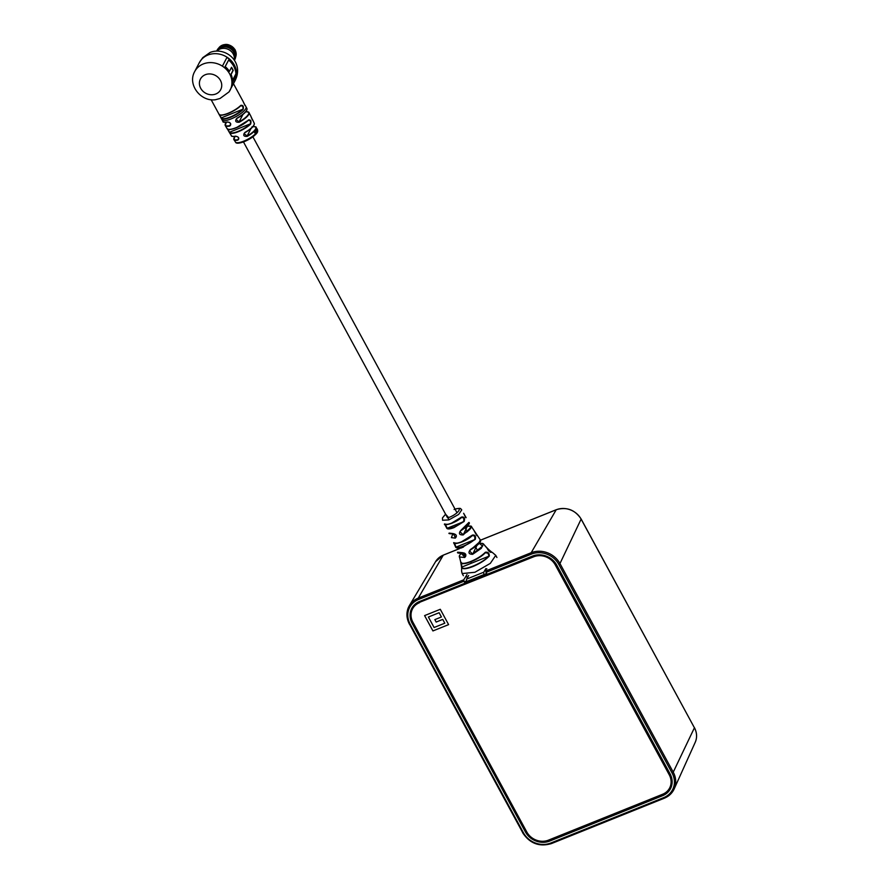 <?xml version="1.0" encoding="UTF-8"?>
<svg xmlns="http://www.w3.org/2000/svg" width="888" height="888" viewBox="0 0 888 888"><rect width="100%" height="100%" fill="white"/><g stroke="black" fill="none" stroke-linecap="round" stroke-linejoin="round"><path stroke-width="1.33" d="M466.644 580.619L465.035 583.183L419.591 601.454A18.371 16.295 -152.5 0 0 412.121 607.736A18.371 16.295 -152.5 0 0 412.165 623.321L525.43 831.945A18.371 16.295 -152.5 0 0 549.694 841.069L662.615 795.681A18.371 16.295 -152.5 0 0 670.84 787.945A18.371 16.295 -152.5 0 0 670.052 773.814L556.776 565.19A18.371 16.295 -152.5 0 0 532.523 556.066L487.068 574.336L485.714 570.995L531.191 552.725L556.199 509.779L480.497 540.204M465.035 583.183L463.969 581.218L418.526 599.489A20.69 18.359 -152.5 0 0 410.156 624.131L523.421 832.744A20.69 18.359 -152.5 0 0 550.76 843.034L663.68 797.646A20.69 18.359 -152.5 0 0 672.061 773.004L558.785 564.391A20.69 18.359 -152.5 0 0 531.446 554.101L486.002 572.371M467.033 574.558L463.736 579.831L463.969 581.218M467.31 582.006L465.268 582.828M464.291 581.807L466.722 580.83M486.946 574.114L467.465 582.295L466.988 581.418A1.82 0.666 68.1 0 1 466.555 579.12L468.675 575.48M484.948 574.913L486.324 572.949M549.161 840.625L663.347 794.738A17.449 15.473 -152.5 0 0 670.451 788.744M412.176 622.111L526.118 831.956M485.925 568.542L483.805 572.183A1.82 0.666 68.1 0 0 484.238 574.481L484.715 575.357M669.741 787.8A16.361 14.508 -152.5 0 0 669.852 787.578A16.361 14.508 -152.5 0 0 669.463 774.336L555.522 564.491A16.361 14.508 -152.5 0 0 533.91 556.354L419.735 602.253A16.361 14.508 -152.5 0 0 412.731 608.491A16.361 14.508 -152.5 0 0 412.609 608.713M419.502 602.697A16.361 14.508 -152.5 0 0 412.498 608.935A16.361 14.508 -152.5 0 0 412.887 622.177L526.817 832.023A16.361 14.508 -152.5 0 0 548.429 840.159L662.615 794.26A16.361 14.508 -152.5 0 0 669.619 788.022A16.361 14.508 -152.5 0 0 669.23 774.78L555.289 564.935A16.361 14.508 -152.5 0 0 533.677 556.798L419.735 602.253M440.281 609.29L424.597 615.595L432.922 630.935L448.607 624.63L440.281 609.29M424.608 615.595L432.933 630.924L448.607 624.619M441.425 616.982L439.127 612.709L428.393 617.027L434.088 627.505L444.81 623.198L442.757 619.391L436.163 622.044L434.854 619.624L441.425 616.982L439.116 612.72L428.393 617.027M444.81 623.187L442.746 619.402L436.163 622.055L434.843 619.624M454.312 509.324C462.87 507.181 460.084 509.29 461.749 509.856L458.641 514.441L448.851 519.902L442.568 520.257L442.457 517.937L445.587 514.196M445.643 514.285L448.573 517.56C458.219 514.263 464.058 505.705 454.09 509.501M461.605 563.836L461.749 566.844C461.427 572.027 482.684 563.469 488.988 555.899L488.023 553.213L485.314 552.702C479.487 559.362 461.394 566.611 461.261 562.37M454.9 544.111L455.866 546.786C456.665 549.616 469.919 544.289 474.88 539.138L474.736 536.13L472.372 535.475C464.369 541.658 458.308 544.089 454.212 542.779M445.798 525.341L447.019 527.916C450.86 529.015 456.432 526.773 463.747 521.201L463.847 518.081L461.571 517.393C454.334 522.91 448.817 525.119 445.021 524.053M461.072 553.235L464.79 557.054L465.678 556.332L462.815 552.902C458.652 553.379 456.932 553.146 457.653 552.192L462.526 552.691C466.045 553.402 466.777 555 464.746 557.486L459.307 556.965L459.607 555.366M455.278 538.106L455.322 537.629C456.909 535.73 456.232 534.421 453.291 533.688L453.202 533.744C449.617 533.832 448.296 533.61 449.217 533.1L452.924 533.566C456.454 534.31 457.242 535.83 455.278 538.106L451.415 537.64L452.525 534.632L453.413 533.71L455.322 537.629L456.177 536.985C456.676 535.264 455.677 534.188 453.202 533.744L452.924 533.566M489.344 556.01L461.56 567.188L460.739 562.148C461.483 563.947 464.801 563.736 470.673 561.527C476.856 558.941 481.751 555.855 485.37 552.247C487.956 551.803 489.277 553.058 489.344 556.01C485.37 560.106 479.82 563.658 472.694 566.644C465.923 569.197 462.215 569.375 461.56 567.188L460.739 562.148C462.537 570.385 460.828 569.286 462.204 573.559L474.914 572.272L490.309 563.381L495.759 555.355L492.507 552.569C492.507 552.636 489.033 550.593 483.416 543.878L481.296 548.34L472.638 554.312C468.698 554.234 467.965 552.636 470.429 549.517L478.321 544.022L480.319 539.893L471.517 526.728L463.214 534.92C459.196 535.042 458.419 533.533 460.861 530.369L468.897 522.41C470.518 523.221 467.876 525.951 460.994 530.613L459.873 531.723L463.003 534.543C471.939 528.771 473.382 525.996 467.332 526.24L467.132 526.229M485.314 552.702L485.414 552.647C480.586 557.364 474.325 560.872 466.644 563.192C462.537 564.002 460.572 563.669 460.75 562.171L459.285 556.01L461.027 553.235M475.291 539.36L455.699 547.241L453.713 542.624C454.601 543.722 457.154 543.478 461.394 541.869L472.449 535.087C475.013 534.709 475.957 536.13 475.291 539.36L463.703 546.497C459.24 548.185 456.576 548.44 455.699 547.241L453.801 542.657M464.158 521.445L446.864 528.393L444.533 523.92C445.443 524.83 447.796 524.575 451.581 523.132L461.66 517.038C464.224 516.672 465.057 518.148 464.158 521.445L453.979 527.616C450.149 529.07 447.785 529.337 446.864 528.393L444.599 523.942M465.623 576.812A19.092 5.328 -28.5 0 0 467.943 576.745M485.137 569.896A19.092 5.328 -28.5 0 0 486.89 568.808M487.323 548.507L490.886 552.258L488.622 550.771L490.753 551.315L491.286 552.292C489.743 552.17 488.422 550.915 487.323 548.507L483.161 543.634L479.354 543.278M476.323 534.887L477.189 535.497M466.122 517.671L463.625 513.264L465.734 517.626M481.918 543.256L483.416 543.878M453.291 533.688L450.294 533.732M462.892 552.858L458.774 552.991M480.375 541.258L469.486 550.86L472.471 553.968L482.606 546.142L479.32 543.323M468.853 523.665L460.983 530.602M444.644 524.042L444.566 523.964C442.957 526.129 455.355 523.532 461.66 517.36L461.66 517.038M453.779 542.712L453.724 542.657C452.758 545.265 466.156 541.869 472.46 535.431L472.838 535.187M474.392 531.29L476.834 535.597M487.001 547.918L487.412 548.795M490.653 552.347L491.286 552.292M464.746 557.486L465.834 555.033M465.678 556.332L465.678 556.332C465.945 553.99 464.99 552.847 462.815 552.902L462.526 552.691M470.429 549.517L469.486 550.871M476.745 545.776L472.638 554.312M460.861 530.369L459.873 531.723M467.332 526.24L463.214 534.92M227.028 128.56A13.431 3.752 -28.5 0 0 227.062 128.638A13.431 3.752 -28.5 0 0 235.986 127.694A13.431 3.752 -28.5 0 0 248.562 119.902C250.782 119.669 251.459 121.068 250.594 124.098L250.438 120.912L248.474 120.191A13.142 3.674 151.5 0 1 236.175 127.805L248.474 120.191M256.743 130.802L255.655 129.948A12.965 3.619 151.5 0 1 255.522 130.125L256.665 132.678L256.277 130.68L257.22 131.868L256.11 130.614M256.022 130.747L257.12 132.035M256.044 129.337L255.955 129.16A12.676 3.541 151.5 0 1 255.411 130.014A12.676 3.541 151.5 0 1 255.278 130.181L256.665 132.678M255.522 130.125L255.278 130.181A12.676 3.541 151.5 0 1 254.834 130.703L254.834 130.703A12.676 3.541 151.5 0 1 254.801 130.747L254.667 132.8L255.922 133.355M254.667 132.8L256.155 133.322L256.288 132.601L254.867 132.59M254.834 130.703L255.067 130.658A12.965 3.619 151.5 0 1 255.034 130.703L254.801 130.747A12.676 3.541 151.5 0 1 247.297 136.341C243.556 136.63 242.79 135.309 244.988 132.379L244.022 133.589L247.108 136.008L251.015 128.516M247.863 111.877A13.553 3.785 151.5 0 1 249.073 112.621A13.553 3.785 151.5 0 1 248.84 114.363A13.553 3.785 151.5 0 1 239.216 122.244C235.498 122.444 234.743 121.079 236.963 118.16L236.019 119.381L239.039 121.922L242.912 114.497M244.633 104.784A13.631 3.807 151.5 0 1 245.199 105.306L246.02 106.815A13.631 3.807 151.5 0 1 245.798 108.591A13.631 3.807 151.5 0 1 231.124 118.903A13.631 3.807 151.5 0 1 222.056 119.825L222.944 121.456A13.631 3.807 -28.5 0 0 227.539 121.945C230.791 122.666 231.546 124.02 229.792 126.029L230.614 125.042C230.78 123.166 229.837 122.178 227.761 122.078L227.828 122.045A13.331 3.719 151.5 0 1 224.187 122.178M250.594 124.098A13.22 3.685 151.5 0 1 238.262 131.724A13.22 3.685 151.5 0 1 229.504 132.667L231.391 135.698A13.009 3.63 -28.5 0 0 235.553 136.164C238.817 136.896 239.594 138.217 237.862 140.126L238.672 139.161C239.083 137.64 238.117 136.685 235.764 136.286L235.842 136.253C238.639 136.952 239.327 138.106 237.884 139.716L238.728 138.095M244.966 105.228L243.001 101.265L244.888 105.35M220.202 115.429L221.201 118.248L218.97 114.141A13.631 3.807 -28.5 0 0 219.003 114.208A13.631 3.807 -28.5 0 0 228.072 113.287A13.631 3.807 -28.5 0 0 240.87 105.339C243.123 105.073 243.867 106.438 243.112 109.446L242.835 106.327L240.792 105.639A13.342 3.73 151.5 0 1 229.892 112.709A13.342 3.73 151.5 0 1 220.246 114.941M222.4 66.156A19.991 17.738 -152.5 0 0 203.241 63.969A19.991 17.738 -152.5 0 0 194.672 71.595C187.268 84.549 200.666 101.898 215.473 99.734L220.035 98.479L229.015 91.919A19.991 17.738 -152.5 0 0 230.136 90.088A19.991 17.738 -152.5 0 0 231.901 83.672A19.991 17.738 -152.5 0 0 222.4 66.156L227.062 57.232A19.991 17.738 -152.5 0 1 236.563 74.736L231.901 83.672M229.015 91.919L233.455 83.683L243.012 101.276M228.327 129.803L229.448 132.578L227.173 128.571M257.342 130.17L257.043 128.904M256.787 129.293L256.965 129.903M257.22 129.504L256.577 129.093L256.565 129.815L257.376 131.613L256.554 130.447M252.314 119.591A13.22 3.685 151.5 0 1 252.714 120.024L254.246 123.288C254.445 125.896 251.382 128.982 245.066 132.545L245.066 132.545A12.721 3.552 151.5 0 0 254.123 124.697M252.514 119.869L250.682 115.829A13.431 3.752 -28.5 0 0 250.682 115.817L248.762 112.221L245.843 111.699M229.792 126.029A13.553 3.785 151.5 0 1 225.263 125.552L226.251 122.333A13.253 3.696 -28.5 0 0 229.814 125.63C231.28 123.932 230.625 122.733 227.828 122.045M236.563 74.736L236.275 74.692A19.703 17.483 -152.5 0 0 226.94 57.454M236.275 74.692L231.935 83.028M229.426 71.34L229.182 71.462A19.703 17.483 -152.5 0 0 225.03 66.8L228.627 60.062A19.991 17.738 -152.5 0 1 235.931 73.815L232.512 80.375A19.991 17.738 -152.5 0 0 231.08 74.448L233.2 70.407A19.991 17.738 -152.5 0 0 231.535 67.288L229.426 71.34A19.991 17.738 -152.5 0 0 225.208 66.611L228.627 60.062M232.512 80.375L232.223 80.364A19.703 17.483 -152.5 0 0 230.825 74.525L232.934 70.474A19.703 17.483 -152.5 0 0 231.391 67.566M247.297 136.341L247.108 136.008A12.388 3.463 -28.5 0 0 255.378 129.326A12.388 3.463 -28.5 0 0 252.902 126.695M239.216 122.244L239.039 121.922A13.253 3.696 -28.5 0 0 248.152 114.73A13.253 3.696 -28.5 0 0 245.81 111.733M236.019 119.381L237.052 118.337A13.331 3.719 151.5 0 0 246.831 109.89M235.553 136.164L235.764 136.286C232.678 136.652 231.224 136.452 231.391 135.698M227.539 121.945L227.761 122.078C224.242 122.511 222.633 122.3 222.944 121.456M243.112 109.446A13.631 3.807 151.5 0 1 230.303 117.394A13.631 3.807 151.5 0 1 221.234 118.315L219.103 114.152M255.844 133.045L255.089 132.556L255.356 130.469M256.288 132.601L255.089 132.556M255.034 130.703L254.878 132.767M256.832 129.004L257.576 129.97M256.954 128.605L257.687 130.292A12.732 3.552 -28.5 0 0 257.687 130.281L257.609 130.059M216.639 51.071A10.012 8.88 27.5 0 1 216.728 50.905L217.094 50.205A10.012 8.88 27.5 0 1 225.707 45.721A10.012 8.88 27.5 0 1 234.61 51.36A10.012 8.88 27.5 0 1 234.854 59.463L234.488 60.162A10.012 8.88 27.5 0 1 234.399 60.329M216.728 50.905A10.012 8.88 27.5 0 1 225.341 46.42A10.012 8.88 27.5 0 1 234.243 52.059A10.012 8.88 27.5 0 1 234.488 60.162M216.861 51.06L217.205 50.549A9.801 8.691 27.5 0 1 225.674 46.975A9.801 8.691 27.5 0 1 233.899 52.459A9.801 8.691 27.5 0 1 234.499 59.563L234.277 60.151M216.983 51.06A10.012 8.88 27.5 0 1 233.233 53.99A10.012 8.88 27.5 0 1 234.21 60.04M531.446 554.101L531.191 552.725A21.789 19.325 27.5 0 1 559.962 563.547L673.237 772.172L694.416 727.783L581.14 519.158A18.881 16.75 -152.5 0 0 556.199 509.779L556.41 509.69M672.061 773.004L673.237 772.172A21.789 19.325 27.5 0 1 674.181 788.921A21.789 19.325 27.5 0 1 664.424 798.112L663.68 797.646M694.305 727.594L694.427 727.649C697.002 732.611 697.269 737.495 695.226 742.301A18.881 16.75 -152.5 0 0 694.416 727.783L581.152 519.036L559.962 563.547L558.785 564.391M418.526 599.489L418.259 598.112L443.279 555.167A18.881 16.75 -152.5 0 0 435.597 561.627L409.401 605.572A21.789 19.325 27.5 0 1 418.259 598.112L463.736 579.831M463.436 547.064L460.694 548.162M459.418 548.673L443.478 555.078M522.721 832.667L409.446 624.042A21.789 19.325 27.5 0 1 409.401 605.572C406.116 611.51 406.116 617.715 409.424 624.197L410.156 624.131M664.18 798.201L551.404 843.6L550.76 843.034M412.498 622.71L412.165 623.321M662.992 794.882L662.615 795.681M550.072 840.27L549.694 841.069M525.774 831.335L525.43 831.945M695.226 742.301L674.181 788.921C672.183 793.228 668.897 796.314 664.324 798.212L551.404 843.6C539.404 847.108 529.836 843.511 522.699 832.822L523.421 832.744M581.041 518.969L581.152 519.036C574.969 509.768 566.677 506.66 556.288 509.701L480.475 540.17M484.238 574.481L466.988 581.418M483.805 572.183L466.555 579.12M448.851 519.902A1.82 0.833 -109.9 0 1 448.573 517.56M474.914 572.272L490.309 563.381L495.759 555.355M234.798 81.152A19.991 17.738 -152.5 0 0 230.492 59.951A19.991 17.738 -152.5 0 0 207.903 55.034A19.991 17.738 -152.5 0 0 199.334 62.66L202.753 57.665L210.134 52.436C225.374 46.232 244.944 62.16 234.798 81.152L233.466 83.694M237.862 140.126A12.676 3.541 151.5 0 1 233.921 139.671L235.498 142.069A12.443 3.474 -28.5 0 0 243.734 141.159A12.443 3.474 -28.5 0 0 255.766 133.533M256.743 132.368A12.443 3.474 -28.5 0 0 256.932 132.09A11.355 3.175 151.5 0 1 244.422 141.558M244.988 132.379A13.009 3.63 -28.5 0 0 254.012 124.931A13.009 3.63 -28.5 0 0 254.246 123.288M236.963 118.16A13.631 3.807 -28.5 0 0 246.675 110.223A13.631 3.807 -28.5 0 0 246.897 108.447C247.608 110.723 244.322 114.03 237.063 118.348M236.153 127.839C225.974 130.958 229.382 129.26 227.062 128.638L225.263 125.552A13.553 3.785 151.5 0 1 225.297 124.131M234.943 136.43L233.921 139.671A12.676 3.541 151.5 0 1 233.91 138.339M230.236 117.027A13.342 3.73 -28.5 0 0 242.768 109.257L221.334 117.871A13.342 3.73 -28.5 0 0 230.236 117.027M238.184 131.346A12.932 3.608 -28.5 0 0 250.238 123.887L229.57 132.201A12.932 3.608 -28.5 0 0 238.184 131.346M205.339 74.703A11.433 10.134 -152.5 0 0 200.71 88.312A11.433 10.134 -152.5 0 0 215.806 93.995A11.433 10.134 -152.5 0 0 220.435 80.386A11.433 10.134 -152.5 0 0 205.339 74.703M222.056 119.825L221.234 118.315A13.631 3.807 151.5 0 1 221.201 118.248M255.089 126.84A12.676 3.541 151.5 0 1 256.199 127.572A12.676 3.541 151.5 0 1 255.955 129.16M244.577 104.706L245.199 105.306A13.631 3.807 151.5 0 1 245.232 105.372M235.675 136.275A12.721 3.552 151.5 0 1 232.634 136.364M234.987 136.43A12.388 3.463 -28.5 0 0 237.884 139.716M229.814 125.63L230.691 123.943M236.119 127.839A13.142 3.674 151.5 0 1 228.327 129.337M235.664 56.987A9.635 8.547 -152.5 0 0 235.087 49.961A9.635 8.547 -152.5 0 0 226.973 44.578A9.635 8.547 -152.5 0 0 218.659 48.119M463.414 547.019L460.783 548.085M459.496 548.606L443.367 555.089L435.597 561.627M243.49 141.969L447.596 517.893M241.403 115.64L241.869 116.495M249.173 129.948L249.728 130.98M252.914 136.852L457.02 512.776M465.223 527.872L467.332 531.757M475.469 546.753L477.666 550.793M470.751 561.86L471.362 562.981M463.381 575.713L462.248 573.637M496.925 557.498L495.804 555.433M490.753 551.315L488.567 550.704M470.585 549.783C478.399 545.01 481.64 541.713 480.319 539.893M471.517 526.728C471.794 526.051 470.429 525.874 467.421 526.196M257.353 130.203C258.941 132.501 254.601 136.319 244.322 141.647C238.928 143.545 235.986 143.69 235.498 142.069M211.133 99.7L219.003 114.208C219.469 117.649 235.031 111.744 240.87 105.594L241.214 105.361M256.61 128.505L256.199 127.572C256.466 126.751 255.045 126.496 251.959 126.818M246.02 106.815L246.897 108.447M199.334 62.66L194.672 71.595M252.381 119.98L250.682 115.829M244.022 133.589L245.066 132.545M218.226 48.84C223.721 42.68 229.348 42.968 235.109 49.717L235.309 57.753"/></g></svg>
